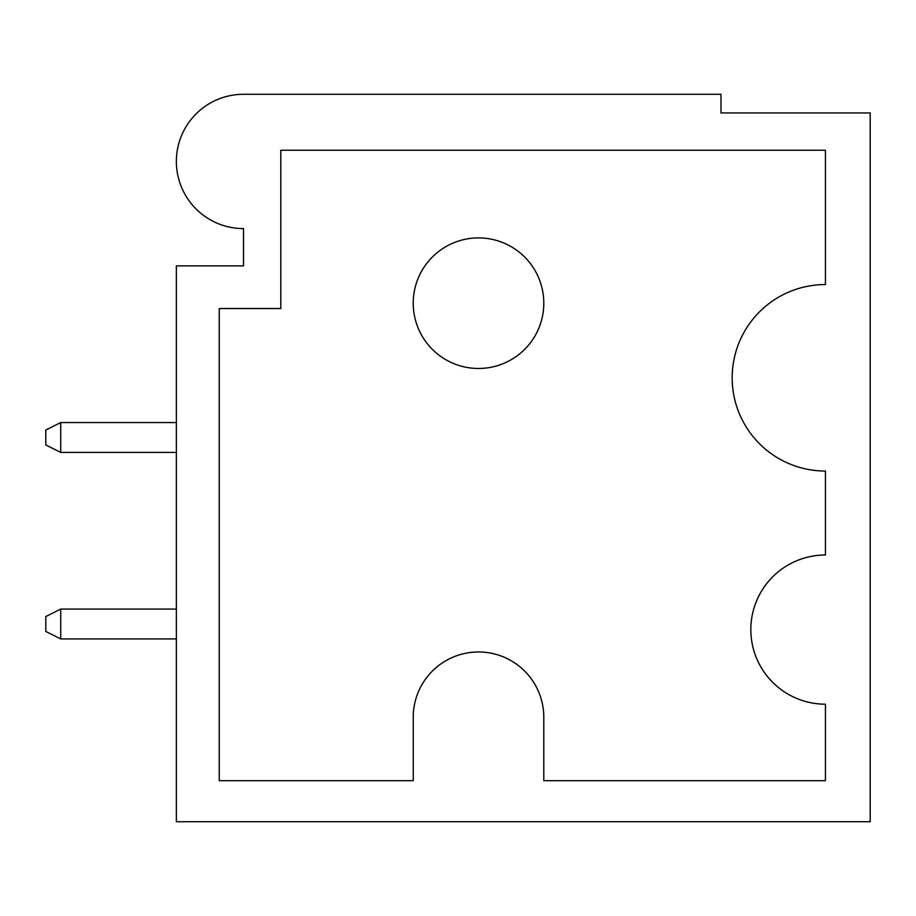 <?xml version="1.0" encoding="UTF-8"?>
<svg xmlns="http://www.w3.org/2000/svg" width="916" height="916" viewBox="0 0 916 916"><rect width="100%" height="100%" fill="white"/><g stroke="black" fill="none" stroke-linecap="round" stroke-linejoin="round"><path stroke-width="1.37" d="M176.364 265.892L176.364 821.709L870.2 821.709L870.2 112.943L720.984 112.943L720.984 94.291L243.507 94.291A67.143 67.143 0 0 0 176.364 161.445A67.143 67.143 0 0 0 243.507 228.588L243.507 265.892L176.364 265.892M825.43 284.544L825.43 150.247L280.811 150.247L280.811 308.543L219.256 308.543L219.256 780.672L413.231 780.672L413.231 717.262A65.276 65.276 0 0 1 478.518 651.974A65.276 65.276 0 0 1 543.795 717.262L543.795 780.672L825.43 780.672L825.43 704.198A74.608 74.608 0 0 1 750.834 629.59A74.608 74.608 0 0 1 825.43 554.993L825.43 471.053A93.26 93.26 0 0 1 732.182 377.793A93.26 93.26 0 0 1 825.43 284.544M543.795 303.196A65.276 65.276 0 0 1 445.874 359.725A65.276 65.276 0 0 1 445.874 246.656A65.276 65.276 0 0 1 543.795 303.196M243.507 265.892L243.507 228.588M45.8 430.028L60.719 422.562L60.719 452.401L45.8 444.947L45.8 430.028M176.364 609.083L60.719 609.083L60.719 638.921L45.8 631.456L45.8 616.537L60.719 609.083M176.364 638.921L60.719 638.921M60.719 452.401L176.364 452.401M176.364 422.562L60.719 422.562"/></g></svg>
